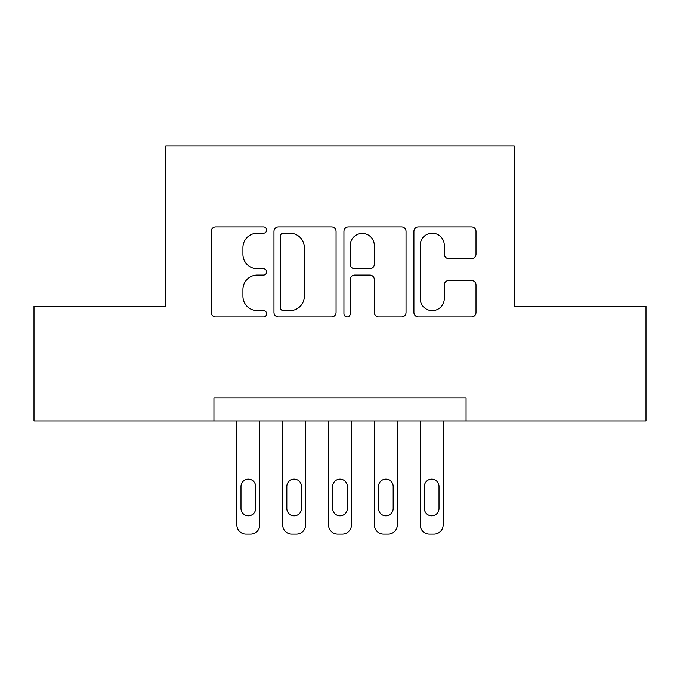 <?xml version="1.0" encoding="UTF-8"?>
<svg xmlns="http://www.w3.org/2000/svg" width="680" height="680" viewBox="0 0 680 680"><rect width="100%" height="100%" fill="white"/><g stroke="black" fill="none" stroke-linecap="round" stroke-linejoin="round"><path stroke-width="1.02" d="M266.653 230.078A3.153 3.153 0 0 0 263.5 226.925L215.696 226.925A4.497 4.497 0 0 0 211.191 231.429L211.191 312.418A4.497 4.497 0 0 0 215.696 316.923L263.5 316.923A3.153 3.153 0 0 0 266.653 313.769A3.153 3.153 0 0 0 263.5 310.624L257.32 310.624A14.399 14.399 0 0 1 242.922 296.225L242.922 289.476A14.399 14.399 0 0 1 257.32 275.077L263.5 275.077A3.153 3.153 0 0 0 266.653 271.923A3.153 3.153 0 0 0 263.5 268.77L257.32 268.77A14.399 14.399 0 0 1 242.922 254.371L242.922 247.622A14.399 14.399 0 0 1 257.32 233.223L263.5 233.223A3.153 3.153 0 0 0 266.653 230.078M471.504 258.647A4.497 4.497 0 0 0 476.008 254.15L476.008 231.429A4.497 4.497 0 0 0 471.504 226.925L418.412 226.925A4.497 4.497 0 0 0 413.907 231.429L413.907 312.418A4.497 4.497 0 0 0 418.412 316.923L471.504 316.923A4.497 4.497 0 0 0 476.008 312.418L476.008 284.971A4.497 4.497 0 0 0 471.504 280.475L448.783 280.475A4.497 4.497 0 0 0 444.278 284.971L444.278 298.588A12.036 12.036 0 0 1 432.242 310.624A12.036 12.036 0 0 1 420.206 298.588L420.206 245.259A12.036 12.036 0 0 1 432.242 233.223A12.036 12.036 0 0 1 444.278 245.259L444.278 254.15A4.497 4.497 0 0 0 448.783 258.647L471.504 258.647M213.936 420.911L34 420.911L34 306.306L165.801 306.306L165.801 145.86L514.199 145.86L514.199 306.306L646 306.306L646 420.911L466.063 420.911L466.063 397.987L213.936 397.987L213.936 420.911L466.063 420.911M336.065 231.429A4.497 4.497 0 0 0 331.559 226.925L278.469 226.925A4.497 4.497 0 0 0 273.964 231.429L273.964 312.418A4.497 4.497 0 0 0 278.469 316.923L331.559 316.923A4.497 4.497 0 0 0 336.065 312.418L336.065 231.429M348.44 226.925L401.531 226.925A4.497 4.497 0 0 1 406.036 231.429L406.036 312.418A4.497 4.497 0 0 1 401.531 316.923L378.811 316.923A4.497 4.497 0 0 1 374.315 312.418L374.315 279.574A4.497 4.497 0 0 0 369.809 275.077L354.739 275.077A4.497 4.497 0 0 0 350.234 279.574L350.234 313.769A3.153 3.153 0 0 1 347.089 316.923A3.153 3.153 0 0 1 343.935 313.769L343.935 231.429A4.497 4.497 0 0 1 348.44 226.925M283.416 233.223A3.153 3.153 0 0 0 280.262 236.376L280.262 307.471A3.153 3.153 0 0 0 283.416 310.624L289.944 310.624A14.399 14.399 0 0 0 304.343 296.225L304.343 247.622A14.399 14.399 0 0 0 289.944 233.223L283.416 233.223M374.315 245.488A12.036 12.036 0 0 0 362.27 233.452A12.036 12.036 0 0 0 350.234 245.488L350.234 264.274A4.497 4.497 0 0 0 354.739 268.77L369.809 268.77A4.497 4.497 0 0 0 374.315 264.274L374.315 245.488M259.777 420.911L259.777 524.977A9.171 9.171 0 0 1 250.605 534.14L246.024 534.14A9.171 9.171 0 0 1 236.852 524.977L236.852 420.911M255.646 508.47L255.646 486.463A7.336 7.336 0 0 0 248.31 479.137A7.336 7.336 0 0 0 240.983 486.463L240.983 508.47A7.336 7.336 0 0 0 248.31 515.806A7.336 7.336 0 0 0 255.646 508.47M305.618 420.911L305.618 524.977A9.171 9.171 0 0 1 296.446 534.14L291.865 534.14A9.171 9.171 0 0 1 282.693 524.977L282.693 420.911M301.495 508.47L301.495 486.463A7.336 7.336 0 0 0 294.159 479.137A7.336 7.336 0 0 0 286.824 486.463L286.824 508.47A7.336 7.336 0 0 0 294.159 515.806A7.336 7.336 0 0 0 301.495 508.47M351.458 420.911L351.458 524.977A9.171 9.171 0 0 1 342.295 534.14L337.705 534.14A9.171 9.171 0 0 1 328.542 524.977L328.542 420.911M347.335 508.47L347.335 486.463A7.336 7.336 0 0 0 340 479.137A7.336 7.336 0 0 0 332.664 486.463L332.664 508.47A7.336 7.336 0 0 0 340 515.806A7.336 7.336 0 0 0 347.335 508.47M397.307 420.911L397.307 524.977A9.171 9.171 0 0 1 388.135 534.14L383.554 534.14A9.171 9.171 0 0 1 374.382 524.977L374.382 420.911M393.176 508.47L393.176 486.463A7.336 7.336 0 0 0 385.841 479.137A7.336 7.336 0 0 0 378.505 486.463L378.505 508.47A7.336 7.336 0 0 0 385.841 515.806A7.336 7.336 0 0 0 393.176 508.47M443.147 420.911L443.147 524.977A9.171 9.171 0 0 1 433.976 534.14L429.394 534.14A9.171 9.171 0 0 1 420.223 524.977L420.223 420.911M439.017 508.47L439.017 486.463A7.336 7.336 0 0 0 431.69 479.137A7.336 7.336 0 0 0 424.354 486.463L424.354 508.47A7.336 7.336 0 0 0 431.69 515.806A7.336 7.336 0 0 0 439.017 508.47"/></g></svg>
